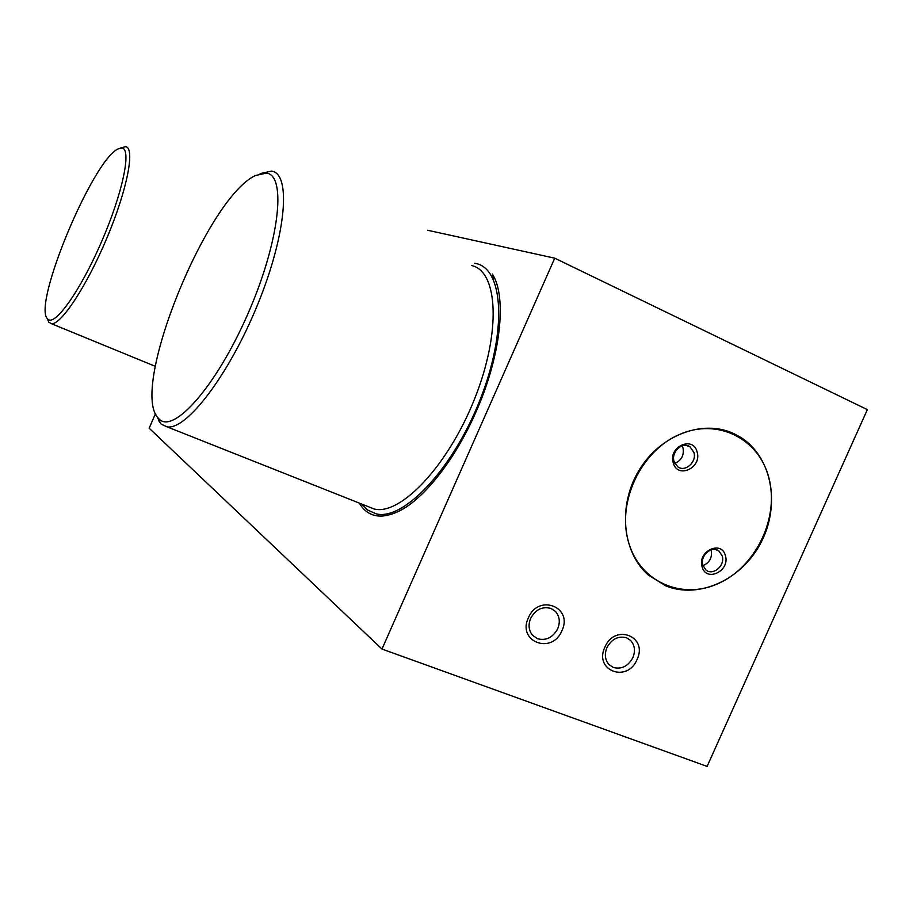 <?xml version="1.0" encoding="UTF-8"?>
<svg xmlns="http://www.w3.org/2000/svg" width="913" height="913" viewBox="0 0 913 913"><rect width="100%" height="100%" fill="white"/><g stroke="black" fill="none" stroke-linecap="round" stroke-linejoin="round"><path stroke-width="1.37" d="M557.706 628.76C552.844 637.594 546.1 640.915 537.495 638.723L532.519 635.265C528.695 630.472 528.079 624.834 530.647 618.375C535.577 609.473 542.356 606.164 550.973 608.435L555.561 611.539C559.635 616.366 560.354 622.107 557.706 628.76M528.376 617.827C516.872 641.805 552.137 654.998 561.917 630.7C573.49 607.065 538.43 593.279 528.376 617.827M632.892 657.611C628.121 666.262 621.605 669.549 613.342 667.46L608.937 664.527C604.988 659.859 604.315 654.233 606.928 647.648C611.756 638.929 618.306 635.653 626.58 637.822L630.621 640.458C634.797 645.149 635.551 650.866 632.892 657.611M604.874 647.18C593.587 670.644 627.414 683.301 637.046 659.517C648.39 636.372 614.769 623.157 604.874 647.18M665.657 585.815L648.276 574.996C622.141 552.182 617.667 505.288 639.077 470.241C660.213 435.01 702.679 419.01 733.687 433.549L740.774 437.395C771.668 456.785 780.626 504.273 761.465 541.637C742.668 579.196 699.324 599.681 665.657 585.815M359.254 503.074C367.756 517.18 381.189 519.794 399.563 510.915C424.271 498.487 455.188 459.399 475.719 412.505C500.952 356.23 507.126 296.771 492.369 274.048L493.556 278.727M155.45 413.737L149.15 428.208L381.976 649.052L707.107 766.406L867.35 409.629L554.739 258.174L381.976 649.052M427.467 230.224L554.739 258.174M768.906 477.933C759.034 438.468 717.184 417.435 678.964 434.691C640.572 451.342 616.64 502.664 628.623 542.459C640.036 582.517 683.05 600.697 719.729 582.871C756.592 565.615 779.337 517.146 768.906 477.933M702.097 566.711C705.932 582.654 730.252 571.127 725.413 555.755C721.726 539.766 697.178 551.212 702.097 566.711M702.827 565.158L705.817 569.86C712.779 576.251 725.367 565.626 722.24 556.04L719.102 551.19C712.106 545.015 699.678 555.652 702.827 565.158M702.976 565.638C709.549 562.739 712.311 557.717 711.25 550.539L711.044 549.888M673.235 462.754C677.218 479.314 702.143 468.004 697.121 452.015C693.287 435.41 668.122 446.628 673.235 462.754M674.034 461.35L677.651 466.703C685.024 472.626 697.041 462.035 693.914 452.414L690.102 446.902C682.719 441.207 670.895 451.821 674.034 461.35M674.821 463.37C681.429 460.472 684.179 455.37 683.05 448.055L682.171 445.852M266.391 173.116L255.457 175.513C207.114 197.756 130.297 386.587 157.664 417.503L159.17 419.113C173.607 434.211 216.427 386.199 247.959 313.707C279.72 241.317 286.716 174.976 266.391 173.116M260.102 173.618L271.435 171.119C291.201 173.093 286.75 233.249 257.877 303.995C229.22 374.786 186.32 430.582 167.056 426.85L161.133 424.123L155.963 414.799M474.749 263.252L476.209 263.56C503.508 269.141 507.388 331.351 479.839 400.396C452.597 469.522 403.386 520.787 376.304 513.882L367.619 510.036L361.776 504.067M471.576 265.535C497.973 271.058 501.488 331.624 474.68 398.661C448.18 465.778 400.499 515.662 374.25 509.02L367.254 506.247M121.977 148.032L118.119 148.91C92.921 159.889 32.742 303.926 47.339 318.637L47.853 319.196C54.814 326.603 80.344 290.848 101.48 241.899C122.741 193.02 131.826 148.842 121.977 148.032M120.185 148.111L125.56 146.651C135.329 147.518 127.455 189.094 107.106 237.528C86.895 285.974 60.794 325.416 51.356 323.67L48.766 322.163L47.282 318.557M403.478 508.701L399.563 510.915M630.621 640.458L626.66 637.856M555.561 611.539L551.11 608.492M686.565 445.487L690.102 446.902M716.146 549.717L719.102 551.19M157.664 417.503L159.581 422.434M167.056 426.85L374.25 509.02M47.339 318.637L48.766 322.163M51.356 323.67L155.29 366.318"/></g></svg>
